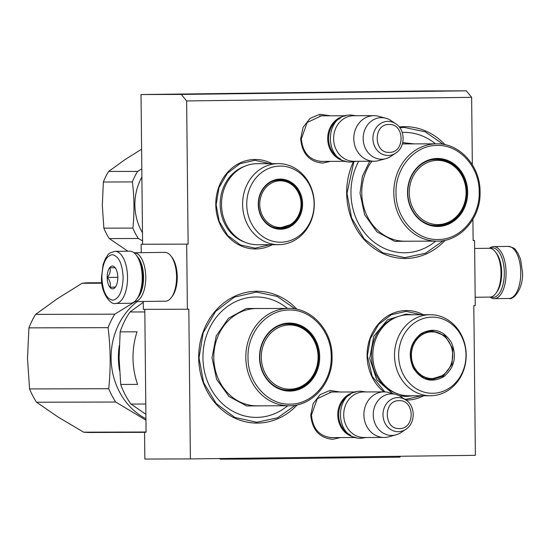 <?xml version="1.0" encoding="UTF-8"?>
<svg xmlns="http://www.w3.org/2000/svg" width="550" height="550" viewBox="0 0 550 550"><rect width="100%" height="100%" fill="white"/><g stroke="black" fill="none" stroke-linecap="round" stroke-linejoin="round"><path stroke-width="0.82" d="M340.491 437.573L332.695 439.319C319.509 438.034 312.201 429.956 310.757 415.085L313.184 403.542L320.121 394.632L329.952 390.466L340.361 392.006M333.603 437.594L331.739 437.697M330.399 161.363L322.603 163.109C309.423 161.824 302.108 153.746 300.671 138.875L303.091 127.325L310.035 118.422L319.859 114.256L330.275 115.796M323.51 161.384L321.654 161.487M471.632 97.336L466.304 90.839L426.023 90.949L141.027 94.545L142.594 244.248L141.151 244.269L188.127 244.124L186.629 100.932L471.632 97.336L472.34 164.725M472.911 219.34L473.131 240.529L474.574 240.508L473.131 240.529M186.691 244.145L187.371 309.231L188.815 309.217L190.383 458.92L475.379 455.324L473.811 305.621L475.255 305.601L474.574 240.508M272.284 244.695A44.749 39.586 -90.2 0 1 215.792 204.717A44.749 39.586 -90.2 0 1 272.064 163.653M383.914 391.889A44.749 39.586 -90.2 0 1 367.091 355.788A44.749 39.586 -90.2 0 1 423.362 314.724M423.589 395.759A44.749 39.586 -90.2 0 1 405.914 400.029M445.28 240.206A65.904 58.3 -90.2 0 1 382.388 253.309A65.904 58.3 -90.2 0 1 346.672 193.304A65.904 58.3 -90.2 0 1 353.361 161.865M399.231 126.974A65.904 58.3 -90.2 0 1 445.019 144.705M297.289 404.821A65.904 58.3 -90.2 0 1 234.396 417.924A65.904 58.3 -90.2 0 1 198.681 357.913A65.904 58.3 -90.2 0 1 233.592 296.787A65.904 58.3 -90.2 0 1 297.028 309.32M466.304 90.839L181.308 94.435L186.629 100.932M142.594 244.248L188.127 244.124M141.027 94.545L181.308 94.435M143.268 301.469L143.351 309.354L187.371 309.231M141.151 244.269L141.24 252.67M190.383 458.92L144.843 459.044L144.561 432.197L146.08 432.19L144.794 309.347M321.826 161.48C309.519 160.284 302.692 152.742 301.352 138.861L307.168 122.533L321.523 115.727L323.386 115.816M331.918 437.697C319.612 436.494 312.785 428.952 311.438 415.071L317.261 398.75L331.616 391.937L333.479 392.026M144.561 432.197L146.08 432.176M295.529 405.171L277.564 417.814L256.774 422.269L234.843 417.429L216.184 403.521L203.617 382.628L199.018 357.906L203.191 332.812L215.579 311.465L234.279 297.158L256.417 292.084L277.234 296.429L295.261 308.976M384.835 391.909L372.164 376.283L367.428 355.781L370.246 338.841L378.606 324.431L391.229 314.772L406.175 311.355L421.211 314.731M421.431 395.766L406.416 399.224L404.642 399.183M270.132 244.702L255.117 248.16L240.309 244.887L227.721 235.496L219.23 221.396L216.129 204.71L218.941 187.77L227.308 173.36L239.931 163.708L254.87 160.284L269.913 163.659M443.52 240.556L425.562 253.206L404.766 257.661L382.834 252.821L364.183 238.906L351.608 218.02L347.016 193.298L353.829 161.803M399.788 127.696L404.408 127.476L425.226 131.814L443.252 144.361M130.329 303.256A26.036 12.141 -90.7 0 0 130.384 303.256A26.036 12.141 -90.7 0 0 136.737 299.262L137.555 298.148A24.736 11.536 -90.7 0 0 142.746 277.173A24.736 11.536 -90.7 0 0 137.026 256.114L136.18 255.014A26.036 12.141 -90.7 0 0 129.731 251.185L115.046 251.371C106.487 253.433 108.439 255.214 105.676 258.101L103.091 264.522L101.496 277.468C100.808 293.535 111.121 305.553 115.706 303.442A26.036 12.141 -90.7 0 0 127.517 277.372A26.036 12.141 -90.7 0 0 115.046 251.371M136.737 299.262A26.036 12.141 -90.7 0 0 142.203 277.186A26.036 12.141 -90.7 0 0 136.18 255.014M123.124 277.413C122.348 263.581 118.724 255.991 112.262 254.664C105.82 256.025 102.355 263.629 101.874 277.468C102.644 291.308 106.267 298.891 112.736 300.224C119.178 298.856 122.636 291.252 123.124 277.413M117.81 277.427A11.392 5.314 -90.7 0 0 115.177 267.726A11.392 5.314 -90.7 0 0 109.801 267.506A11.392 5.314 -90.7 0 0 107.181 277.454A11.392 5.314 -90.7 0 0 110.027 287.416A11.392 5.314 -90.7 0 0 115.417 287.086A11.392 5.314 -90.7 0 0 117.81 277.427M115.191 267.747L109.869 267.685C110.811 270.916 109.966 274.175 107.339 277.454C110.034 280.686 110.942 283.938 110.076 287.21L115.431 287.072M107.339 277.454L117.81 277.324M110.076 287.21L115.376 287.141M490.346 248.366A24.736 11.536 89.3 0 1 504.322 272.614A24.736 11.536 89.3 0 1 493.047 297.378A24.736 11.536 89.3 0 1 490.957 296.979M489.404 248.277A26.036 12.141 89.3 0 1 493.611 246.593A26.036 12.141 89.3 0 1 506.082 272.594A26.036 12.141 89.3 0 1 494.264 298.664A26.036 12.141 89.3 0 1 494.209 298.664A26.036 12.141 89.3 0 1 490.022 297.089M474.657 248.462L489.314 248.277A24.413 11.385 89.3 0 1 495.357 251.866A24.413 11.385 89.3 0 1 501.002 272.649A24.413 11.385 89.3 0 1 495.88 293.349A24.413 11.385 89.3 0 1 489.926 297.089A24.413 11.385 89.3 0 1 489.878 297.089M495.357 251.866L496.416 253.234A22.784 10.622 89.3 0 1 501.683 272.635A22.784 10.622 89.3 0 1 496.904 291.954L495.88 293.349M138.167 297.248A22.784 10.622 -90.7 0 0 143.564 277.152A22.784 10.622 -90.7 0 0 137.658 256.994M134.592 301.572A24.413 11.385 -90.7 0 0 134.633 301.572A24.413 11.385 -90.7 0 0 134.681 301.572A24.413 11.385 -90.7 0 0 145.757 277.131A24.413 11.385 -90.7 0 0 134.069 252.759A24.413 11.385 -90.7 0 0 133.973 252.759M165.433 301.187A24.413 11.385 -90.7 0 0 165.488 301.187A24.413 11.385 -90.7 0 0 171.442 297.44L172.466 296.044A22.784 10.622 -90.7 0 0 177.244 276.732A22.784 10.622 -90.7 0 0 171.978 257.331L170.919 255.963A24.413 11.385 -90.7 0 0 164.869 252.367L134.069 252.759M171.442 297.44A24.413 11.385 -90.7 0 0 176.564 276.746A24.413 11.385 -90.7 0 0 170.919 255.963M345.153 115.954A22.784 20.151 89.8 0 0 327.697 138.586A22.784 20.151 89.8 0 0 345.276 161.123M340.23 118.284A22.131 19.58 89.8 0 0 328.577 138.586A22.131 19.58 89.8 0 0 340.34 158.819M354.007 161.294A22.784 20.151 89.8 0 1 353.829 161.294A22.784 20.151 89.8 0 1 333.616 138.669A22.784 20.151 89.8 0 1 353.526 115.734A22.784 20.151 -90.2 0 1 353.705 115.734A22.784 20.151 -90.2 0 1 353.884 115.734M353.829 161.294L374.021 161.239A22.784 20.151 89.8 0 1 353.801 138.614A22.784 20.151 89.8 0 1 373.718 115.679A22.784 20.151 -90.2 0 1 373.89 115.679A22.784 20.151 -90.2 0 1 378.586 116.291L385.77 118.216A20.783 18.384 -90.2 0 1 390.837 120.512L395.643 123.702A17.071 15.098 89.8 0 0 387.832 121.351A17.071 15.098 89.8 0 0 372.914 138.614A17.071 15.098 89.8 0 0 388.19 155.492A17.071 15.098 89.8 0 0 395.725 153.099L390.94 156.31A20.783 18.384 -90.2 0 1 385.88 158.641A20.783 18.384 -90.2 0 1 381.762 159.225A20.783 18.384 89.8 0 1 363.158 138.669A20.783 18.384 89.8 0 1 381.329 117.659A20.783 18.384 -90.2 0 1 385.77 118.216M385.88 158.641L378.709 160.6A22.784 20.151 -90.2 0 1 374.192 161.239A22.784 20.151 89.8 0 1 374.021 161.239M355.245 392.164A22.784 20.151 89.8 0 0 337.782 414.796A22.784 20.151 89.8 0 0 355.369 437.339M350.322 394.494A22.131 19.58 89.8 0 0 338.663 414.796A22.131 19.58 89.8 0 0 350.433 435.029M364.1 437.511A22.784 20.151 89.8 0 1 363.921 437.511A22.784 20.151 89.8 0 1 343.709 414.879A22.784 20.151 89.8 0 1 363.619 391.944A22.784 20.151 -90.2 0 1 363.797 391.944A22.784 20.151 -90.2 0 1 363.969 391.944M363.921 437.511L384.106 437.456A22.784 20.151 89.8 0 1 363.894 414.824A22.784 20.151 89.8 0 1 383.811 391.889A22.784 20.151 -90.2 0 1 383.982 391.889A22.784 20.151 -90.2 0 1 388.678 392.501L395.862 394.426A20.783 18.384 -90.2 0 1 400.929 396.722L405.735 399.912A17.071 15.098 89.8 0 0 397.925 397.561A17.071 15.098 89.8 0 0 382.999 414.824A17.071 15.098 89.8 0 0 398.283 431.702A17.071 15.098 89.8 0 0 405.817 429.316L401.033 432.527A20.783 18.384 -90.2 0 1 395.973 434.851A20.783 18.384 -90.2 0 1 391.854 435.435A20.783 18.384 89.8 0 1 373.251 414.886A20.783 18.384 89.8 0 1 391.421 393.869A20.783 18.384 -90.2 0 1 395.862 394.426M395.973 434.851L388.802 436.817A22.784 20.151 -90.2 0 1 384.285 437.449A22.784 20.151 89.8 0 1 384.106 437.456M435.449 143.825A60.211 53.261 89.8 0 0 402.201 132.399M358.683 161.287A60.211 53.261 89.8 0 0 350.955 193.242A60.211 53.261 -90.2 0 0 380.421 246.421A60.211 53.261 -90.2 0 0 435.717 241.141M445.582 223.836A33.358 29.508 -90.2 0 1 436.48 225.823M407.791 192.851A33.358 29.508 89.8 0 0 437.394 225.837A33.358 29.508 89.8 0 0 466.806 192.108A33.358 29.508 89.8 0 0 437.209 159.115A33.358 29.508 89.8 0 0 407.791 192.851M436.301 159.136A33.358 29.508 -90.2 0 1 445.411 161.074M467.686 192.094A34.011 30.085 89.8 0 0 437.25 158.469A34.011 30.085 89.8 0 0 407.522 192.857A34.011 30.085 89.8 0 0 437.958 226.483A34.011 30.085 89.8 0 0 467.686 192.094M479.201 191.95C479.524 166.774 459.243 144.423 436.954 145.454C414.762 145.186 395.168 167.963 396.007 193.002C395.684 218.185 415.965 240.529 438.254 239.504C460.446 239.766 480.04 216.989 479.201 191.95M414.363 241.196L394.749 241.361L376.991 231.907L364.602 214.699L360.023 193.126L362.436 176.234L369.758 161.253M402.717 142.636L414.095 143.887M429.481 160.304A33.034 29.219 89.8 0 1 436.026 159.445C452.231 159.005 466.331 174.797 466.091 192.115A32.106 28.401 -90.2 0 1 438.013 224.586A32.106 28.401 -90.2 0 1 409.276 192.837A32.106 28.401 89.8 0 1 437.339 160.366A32.106 28.401 89.8 0 1 466.077 192.115C466.709 209.633 452.602 225.878 436.205 225.514A33.034 29.219 -90.2 0 1 429.653 224.696M309.389 184.745A38.081 33.681 -90.2 0 1 297.605 236.913A38.081 33.681 -90.2 0 1 251.453 223.554A38.081 33.681 89.8 0 1 263.23 171.387A38.081 33.681 89.8 0 1 309.389 184.745M309.272 183.508A40.521 35.846 -90.2 0 1 309.623 224.18A40.521 35.846 -90.2 0 1 278.554 244.674A40.521 35.846 -90.2 0 1 247.617 224.806A40.521 35.846 89.8 0 1 247.273 184.133A40.521 35.846 89.8 0 1 278.334 163.632A40.521 35.846 89.8 0 1 309.272 183.508M299.482 191.379A25.059 22.165 89.8 0 0 269.108 182.586A25.059 22.165 89.8 0 0 261.353 216.92A25.059 22.165 -90.2 0 0 291.727 225.713A25.059 22.165 -90.2 0 0 299.482 191.379M278.554 244.674L257.455 244.736A40.521 35.846 -90.2 0 1 226.518 224.867A40.521 35.846 89.8 0 1 226.174 184.195A40.521 35.846 89.8 0 1 257.235 163.694L278.334 163.632M298.684 191.709A24.413 21.594 89.8 0 0 280.046 179.74A24.413 21.594 89.8 0 0 261.332 192.087A24.413 21.594 89.8 0 0 261.546 216.59A24.413 21.594 -90.2 0 0 280.184 228.559A24.413 21.594 -90.2 0 0 298.897 216.212A24.413 21.594 -90.2 0 0 298.684 191.709M286.124 181.417L279.118 179.768M279.256 228.539L286.241 226.854M278.259 228.161A25.121 22.22 -90.2 0 1 277.564 228.387M278.128 180.153A25.121 22.22 89.8 0 0 277.434 179.926M127.875 251.206L109.319 238.583A56.959 50.38 -90.2 0 1 103.854 228.161L102.3 205.095L103.373 182.022A56.959 50.38 -90.2 0 1 108.618 171.463L124.857 159.706L141.597 149.201M142.56 240.873L138.353 238.501A56.959 50.38 -90.2 0 1 132.88 228.078L103.854 228.161M138.353 238.501L109.319 238.583M132.88 228.078C134.475 212.699 134.317 197.319 132.399 181.94L103.373 182.022M132.399 181.94A56.959 50.38 -90.2 0 1 137.644 171.387L108.618 171.463M137.644 171.387L141.804 168.919M142.471 232.774A51.26 45.347 -90.2 0 1 141.886 177.038M299.489 213.111A23.348 20.652 89.8 0 1 290.95 224.235A23.348 20.652 -90.2 0 1 262.646 216.047A23.348 20.652 -90.2 0 1 269.871 184.064A23.348 20.652 89.8 0 1 299.441 195.085A23.348 20.652 89.8 0 1 299.489 213.111C297.681 217.958 294.718 221.794 290.599 224.613L279.153 228.154A24.001 21.23 -90.2 0 1 272.195 226.854M443.637 376.777C431.386 383.261 421.259 380.332 413.263 367.991C407.522 354.138 410.107 342.691 421.018 333.657C433.269 327.174 443.389 330.103 451.392 342.444C457.132 356.297 454.547 367.744 443.637 376.777M443.039 376.221L432.087 379.631L421.369 376.441L413.449 367.661C407.859 354.166 410.382 343.021 421.004 334.214L431.956 330.811L445.074 335.782L452.836 348.741L452.052 364.354L443.039 376.221M430.237 314.703L408.533 314.765A40.521 35.846 89.8 0 0 390.356 320.423A40.521 35.846 -90.2 0 0 374.096 366.039A40.521 35.846 -90.2 0 0 408.76 395.801L430.464 395.746A40.521 35.846 -90.2 0 1 395.801 365.977A40.521 35.846 -90.2 0 1 412.067 320.361A40.521 35.846 89.8 0 1 430.237 314.703A40.521 35.846 89.8 0 1 464.901 344.472A40.521 35.846 89.8 0 1 448.642 390.087A40.521 35.846 -90.2 0 1 430.464 395.746M449.508 387.977A38.081 33.681 89.8 0 0 461.292 335.809A38.081 33.681 89.8 0 0 415.14 322.458A38.081 33.681 -90.2 0 0 403.356 374.626A38.081 33.681 -90.2 0 0 449.508 387.977M431.186 379.61L439.752 377.121M439.615 333.266L431.042 330.832M392.604 393.553L376.743 379.72L369.737 358.497L373.718 336.304L387.468 319.853L405.941 314.105L412.466 314.751M412.692 395.794L406.168 396.474L399.272 395.752M451.138 364.176A23.348 20.652 89.8 0 1 442.599 375.306A23.348 20.652 -90.2 0 1 414.294 367.118A23.348 20.652 -90.2 0 1 421.52 335.129A23.348 20.652 89.8 0 1 451.089 346.156A23.348 20.652 89.8 0 1 451.138 364.176C449.329 369.029 446.366 372.859 442.248 375.684L430.801 379.225A24.001 21.23 -90.2 0 1 425.48 378.476M451.089 346.156C447.157 336.724 440.351 331.746 430.664 331.217A24.001 21.23 89.8 0 0 425.363 331.994M144.822 311.939L130.027 311.981L143.282 302.294M130.027 311.981A73.233 64.776 89.8 0 0 120.147 331.863L119.109 358.153L120.698 384.436L137.596 384.395A73.233 64.776 -90.2 0 1 133.004 358.16A73.233 64.776 -90.2 0 1 137.046 331.815L120.147 331.863M145.894 414.342L130.989 404.064A73.233 64.776 -90.2 0 1 120.698 384.436M145.784 404.023L130.989 404.064M287.457 308.44A60.211 53.261 89.8 0 0 231.715 303.696A60.211 53.261 89.8 0 0 202.957 357.851A60.211 53.261 -90.2 0 0 232.43 411.036A60.211 53.261 -90.2 0 0 287.726 405.749M297.584 388.444A33.358 29.508 -90.2 0 1 288.489 390.438M259.799 357.459A33.358 29.508 89.8 0 0 289.396 390.452A33.358 29.508 89.8 0 0 318.814 356.716A33.358 29.508 89.8 0 0 289.218 323.73A33.358 29.508 89.8 0 0 259.799 357.459M288.303 323.744A33.358 29.508 -90.2 0 1 297.413 325.689M319.694 356.709A34.011 30.085 89.8 0 0 289.252 323.077A34.011 30.085 89.8 0 0 259.524 357.466A34.011 30.085 89.8 0 0 289.967 391.098A34.011 30.085 89.8 0 0 319.694 356.709M331.21 356.565C331.526 331.382 311.252 309.031 288.963 310.062C266.771 309.794 247.177 332.578 248.009 357.61C247.692 382.793 267.974 405.144 290.262 404.112C312.455 404.381 332.042 381.597 331.21 356.565M266.372 405.811L246.751 405.976L228.999 396.516L216.611 379.308L212.025 357.741L216.239 335.857L228.484 318.264L246.297 308.488L266.104 308.495M108.089 327.656L28.93 327.869A74.855 66.22 -90.2 0 1 35.633 314.394L114.785 314.174A74.855 66.22 -90.2 0 0 108.089 327.656C110.619 347.999 110.832 368.356 108.728 388.712A74.855 66.22 -90.2 0 0 115.706 402.022L145.956 420.179M115.706 402.022L36.554 402.236A74.855 66.22 -90.2 0 1 29.569 388.933L108.728 388.712M36.554 402.236L58.348 417.209L83.648 432.176L146.08 432.004M28.93 327.869L27.5 358.408L29.569 388.933M101.819 282.748L89.499 282.782A74.855 66.22 89.8 0 0 82.088 283.271L57.111 298.836L35.633 314.394M82.088 283.271L101.881 283.216M135.293 301.565L114.785 314.174M119.536 370.583A67.533 59.737 -90.2 0 1 119.281 345.668M145.936 418.784A67.533 59.737 -90.2 0 1 111.299 363.014A67.533 59.737 -90.2 0 1 137.246 301.544M144.561 432.341L89.911 432.493A74.855 66.22 -90.2 0 1 83.648 432.176M318.086 356.73A32.106 28.401 -90.2 0 1 290.022 389.194A32.106 28.401 -90.2 0 1 261.284 357.445A32.106 28.401 89.8 0 1 289.348 324.981A32.106 28.401 89.8 0 1 318.086 356.73M281.483 324.913A33.034 29.219 89.8 0 1 288.035 324.06C304.232 323.62 318.333 339.412 318.093 356.73C318.718 374.241 304.611 390.486 288.214 390.129A33.034 29.219 -90.2 0 1 281.662 389.304M400.063 456.273L400.07 457.16L247.493 459.085L220.172 459.161L220.165 458.542M247.486 458.198L247.493 459.085M493.611 246.593L508.289 246.407A26.036 12.141 89.3 0 1 520.761 272.408A26.036 12.141 89.3 0 1 508.949 298.478L494.264 298.664M389.283 152.343C405.178 153.017 404.869 123.42 388.987 124.493C373.092 123.819 373.402 153.416 389.283 152.343M399.369 428.553C415.271 429.227 414.961 399.63 399.08 400.703C383.185 400.036 383.494 429.626 399.369 428.553M393.807 193.022A48.654 43.044 89.8 0 0 436.982 241.134C460.302 241.739 480.954 218.02 480.074 191.936C480.391 166.148 459.752 143.117 436.714 143.825A48.654 43.044 89.8 0 0 393.807 193.022M436.982 241.134L404.951 241.223A48.654 43.044 -90.2 0 1 361.776 193.112A48.654 43.044 -90.2 0 1 371.862 161.246M402.359 143.99A48.654 43.044 -90.2 0 1 404.683 143.907L436.714 143.825M244.956 166.183A39.82 35.221 89.8 0 0 225.101 224.51A39.82 35.221 -90.2 0 0 245.163 242.309M276.121 180.159L279.015 180.153A24.001 21.23 89.8 0 0 272.071 181.493M396.467 393.381A39.82 35.221 -90.2 0 1 371.724 360.044A39.82 35.221 -90.2 0 1 388.726 321.028A39.82 35.221 89.8 0 1 396.254 317.254M245.816 357.631A48.654 43.044 89.8 0 0 288.984 405.749C312.304 406.347 332.963 382.628 332.076 356.551C332.399 330.763 311.761 307.725 288.716 308.433A48.654 43.044 89.8 0 0 245.816 357.631M288.984 405.749L256.96 405.838A48.654 43.044 -90.2 0 1 213.785 357.72A48.654 43.044 -90.2 0 1 256.692 308.522L288.716 308.433M130.384 303.256L115.706 303.442M508.289 246.407C516.904 248.256 514.993 250.085 517.825 252.904L520.575 259.256L522.5 272.381C523.504 288.228 513.673 300.403 508.949 298.478M489.926 297.089L475.166 297.275M134.681 301.572L165.488 301.187M319.667 115.83L345.812 115.754M319.791 161.391L345.943 161.322M353.705 115.734L373.89 115.679M395.725 153.099C405.598 147.049 405.549 129.697 395.643 123.702M329.752 392.04L355.905 391.964M329.883 437.601L356.029 437.532M363.797 391.944L383.982 391.889M405.817 429.316C415.69 423.259 415.642 405.907 405.735 399.912M366.348 437.504L361.384 438.212C333.884 439.78 333.362 390.376 360.869 391.256L366.224 391.937M356.256 161.294L351.292 162.002C323.799 163.57 323.269 114.166 350.783 115.039L356.132 115.727M276.258 228.167L279.153 228.154M279.015 180.153C288.702 180.675 295.508 185.653 299.441 195.085"/></g></svg>
